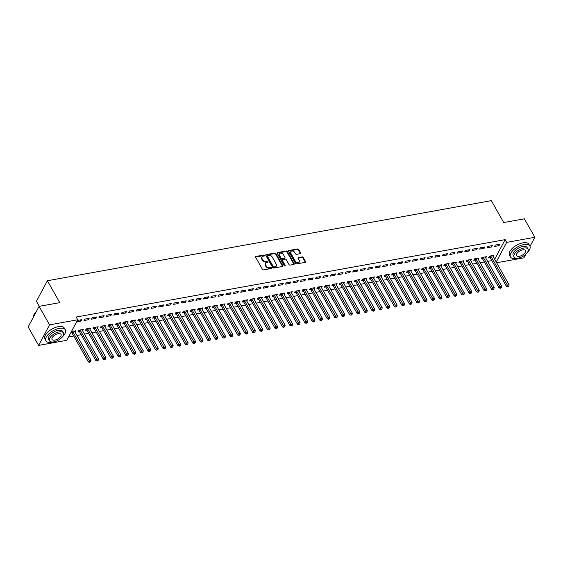 <?xml version="1.0" encoding="UTF-8"?>
<svg xmlns="http://www.w3.org/2000/svg" width="563" height="563" viewBox="0 0 563 563"><rect width="100%" height="100%" fill="white"/><g stroke="black" fill="none" stroke-linecap="round" stroke-linejoin="round"><path stroke-width="0.84" d="M264.526 255.419A0.612 0.436 28.1 0 0 263.751 255.046L255.961 256.446A0.873 0.619 28.1 0 0 255.609 257.256L262.449 269.346A0.873 0.619 28.1 0 0 263.561 269.888L271.352 268.481A0.612 0.436 28.1 0 0 270.817 267.538L269.811 267.721A2.801 1.985 28.1 0 1 266.25 265.996L265.68 264.99A2.801 1.985 28.1 0 1 265.553 263.245A2.801 1.985 28.1 0 1 266.806 262.414L267.812 262.231A0.612 0.436 28.1 0 0 267.284 261.295L266.278 261.471A2.801 1.985 28.1 0 1 262.717 259.747L262.147 258.741A2.801 1.985 28.1 0 1 262.02 257.002A2.801 1.985 28.1 0 1 263.273 256.165L264.279 255.982A0.612 0.436 28.1 0 0 264.526 255.419M264.237 255.996A0.612 0.436 28.1 0 0 263.456 255.602L255.665 257.002A0.873 0.619 28.1 0 0 255.532 257.045M271.31 268.488A0.612 0.436 28.1 0 0 270.522 268.094L269.515 268.277L269.811 267.721M267.777 262.238A0.612 0.436 28.1 0 0 266.989 261.844L265.982 262.027L266.278 261.471M300.304 253.667A0.873 0.619 28.1 0 0 300.656 252.864L298.735 249.472A0.873 0.619 28.1 0 0 297.623 248.93L288.974 250.493A0.873 0.619 28.1 0 0 288.622 251.295L295.462 263.393A0.873 0.619 28.1 0 0 296.581 263.927L305.223 262.365A0.873 0.619 28.1 0 0 305.575 261.563L303.26 257.467A0.873 0.619 28.1 0 0 302.148 256.925L298.446 257.594A0.873 0.619 28.1 0 0 298.094 258.396L299.242 260.43A2.343 1.661 28.1 0 1 299.347 261.886A2.343 1.661 28.1 0 1 297.412 262.569A2.343 1.661 28.1 0 1 295.322 261.141L290.818 253.174A2.343 1.661 28.1 0 1 290.712 251.724A2.343 1.661 28.1 0 1 292.647 251.042A2.343 1.661 28.1 0 1 294.738 252.47L295.491 253.793A0.873 0.619 28.1 0 0 296.602 254.335L300.304 253.667M494.673 259.297L505.152 239.634L76.16 317.039L77.708 319.777L66.751 340.326L38.608 345.401L49.558 324.851L77.708 319.777M505.152 239.634L506.7 242.371L534.85 237.29L530.022 246.355M38.608 345.401L28.15 326.927L39.107 306.378L59.784 302.641L47.398 280.74L491.323 200.646L503.716 222.547L524.392 218.817L534.85 237.29M39.107 306.378L49.558 324.851M275.947 253.582A0.873 0.619 28.1 0 0 274.835 253.047L266.186 254.603A0.873 0.619 28.1 0 0 265.835 255.412L272.675 267.502A0.873 0.619 28.1 0 0 273.787 268.044L282.436 266.482A0.873 0.619 28.1 0 0 282.788 265.68L275.947 253.582L275.652 254.138A0.873 0.619 28.1 0 0 274.54 253.603L265.891 255.159A0.873 0.619 28.1 0 0 265.75 255.201M277.58 252.548L286.229 250.985A0.873 0.619 28.1 0 1 287.341 251.527L294.182 263.618A0.873 0.619 28.1 0 1 293.83 264.427L290.128 265.096A0.873 0.619 28.1 0 1 289.016 264.554L286.243 259.649A0.873 0.619 28.1 0 0 285.131 259.107L282.675 259.55A0.873 0.619 28.1 0 0 282.323 260.359L285.209 265.462A0.612 0.436 28.1 0 1 284.181 265.645L277.228 253.35A0.873 0.619 28.1 0 1 277.58 252.548L277.285 253.104L285.934 251.541L286.229 250.985M47.398 280.74L36.44 301.289L39.297 306.342M491.59 246.974L492.329 245.588L487.854 246.397L487.115 247.783L491.59 246.974L490.95 245.834M485.714 258.002L486.411 256.693L481.928 257.502L481.189 258.889L482.4 258.67M476.657 249.669L477.396 248.283L472.92 249.092L472.181 250.479L476.657 249.669L476.016 248.529M470.781 260.697L471.477 259.388L467.001 260.197L466.255 261.584L467.466 261.366M461.73 252.365L462.469 250.978L457.986 251.781L457.247 253.174L461.73 252.365L461.083 251.225M455.847 263.393L456.544 262.084L452.068 262.893L451.329 264.279L452.532 264.061M446.797 255.06L447.536 253.667L443.053 254.476L442.314 255.862L446.797 255.06L446.149 253.92M440.913 266.088L441.617 264.779L437.134 265.588L436.395 266.975L437.606 266.756M431.863 257.748L432.602 256.362L428.126 257.171L427.38 258.558L431.863 257.748L431.216 256.615M425.98 268.783L426.684 267.474L422.201 268.277L421.462 269.67L422.672 269.452M416.93 260.444L417.669 259.057L413.193 259.867L412.454 261.253L416.93 260.444L416.289 259.311M411.053 271.479L411.75 270.163L407.267 270.972L406.528 272.365L407.739 272.147M401.996 263.139L402.742 261.753L398.259 262.562L397.52 263.948L401.996 263.139L401.356 261.999M396.12 274.167L396.816 272.858L392.341 273.667L391.595 275.054L392.805 274.835M387.07 265.835L387.808 264.448L383.326 265.257L382.587 266.644L387.07 265.835L386.422 264.694M381.186 276.862L381.883 275.553L377.407 276.363L376.668 277.749L377.872 277.531M372.136 268.53L372.875 267.144L368.399 267.946L367.653 269.339L372.136 268.53L371.489 267.39M366.253 279.558L366.956 278.249L362.473 279.058L361.735 280.444L362.945 280.226M357.202 271.225L357.941 269.832L353.465 270.641L352.727 272.035L357.202 271.225L356.562 270.085M351.326 282.253L352.023 280.944L347.54 281.753L346.801 283.14L348.011 282.922M342.269 273.914L343.008 272.527L338.532 273.337L337.793 274.723L342.269 273.914L341.628 272.781M336.392 284.948L337.089 283.639L332.613 284.442L331.867 285.835L333.078 285.617M327.342 276.609L328.081 275.223L323.598 276.032L322.859 277.418L327.342 276.609L326.695 275.476M321.459 287.644L322.156 286.328L317.68 287.137L316.941 288.53L318.144 288.312M312.409 279.304L313.148 277.918L308.665 278.727L307.926 280.114L312.409 279.304L311.761 278.164M306.525 290.332L307.229 289.023L302.746 289.832L302.007 291.219L303.218 291.001M297.475 282L298.214 280.613L293.738 281.423L292.992 282.809L297.475 282L296.828 280.86M291.592 293.027L292.296 291.718L287.813 292.528L287.074 293.914L288.284 293.696M282.542 284.695L283.28 283.309L278.805 284.111L278.066 285.504L282.542 284.695L281.901 283.555M276.665 295.723L277.362 294.414L272.879 295.223L272.14 296.61L273.351 296.391M267.608 287.39L268.354 285.997L263.871 286.806L263.132 288.2L267.608 287.39L266.968 286.25M261.732 298.418L262.428 297.109L257.953 297.918L257.207 299.305L258.417 299.087M252.681 290.079L253.42 288.692L248.937 289.502L248.199 290.888L252.681 290.079L252.034 288.946M246.798 301.114L247.495 299.805L243.019 300.607L242.28 302L243.483 301.782M237.748 292.774L238.487 291.388L234.011 292.197L233.265 293.583L237.748 292.774L237.1 291.641M231.865 303.809L232.568 302.493L228.085 303.302L227.346 304.696L228.557 304.477M222.814 295.469L223.553 294.083L219.077 294.892L218.338 296.279L222.814 295.469L222.174 294.329M216.938 306.497L217.635 305.188L213.152 305.998L212.413 307.384L213.623 307.166M207.881 298.165L208.62 296.778L204.144 297.588L203.405 298.974L207.881 298.165L207.24 297.025M202.004 309.193L202.701 307.884L198.225 308.693L197.479 310.079L198.69 309.861M192.954 300.86L193.693 299.474L189.21 300.276L188.471 301.669L192.954 300.86L192.307 299.72M187.071 311.888L187.768 310.579L183.292 311.388L182.553 312.775L183.756 312.556M178.021 303.556L178.76 302.162L174.277 302.971L173.538 304.365L178.021 303.556L177.373 302.415M172.137 314.583L172.841 313.274L168.358 314.084L167.619 315.47L168.83 315.252M163.087 306.244L163.826 304.857L159.35 305.667L158.604 307.053L163.087 306.244L162.44 305.111M157.204 317.279L157.907 315.97L153.425 316.772L152.686 318.165L153.896 317.947M148.153 308.939L148.892 307.553L144.417 308.362L143.678 309.749L148.153 308.939L147.513 307.806M142.277 319.974L142.974 318.658L138.491 319.467L137.752 320.861L138.962 320.643M133.22 311.635L133.966 310.248L129.483 311.058L128.744 312.444L133.22 311.635L132.579 310.494M127.344 322.662L128.04 321.353L123.564 322.163L122.818 323.549L124.029 323.331M118.293 314.33L119.032 312.944L114.549 313.753L113.81 315.139L118.293 314.33L117.646 313.19M112.41 325.358L113.107 324.049L108.631 324.858L107.892 326.244L109.095 326.026M103.36 317.025L104.099 315.639L99.623 316.441L98.877 317.835L103.36 317.025L102.712 315.885M97.476 328.053L98.18 326.744L93.697 327.553L92.958 328.94L94.169 328.722M88.426 319.721L89.165 318.327L84.689 319.137L83.95 320.53L88.426 319.721L87.786 318.581M82.55 330.748L83.247 329.439L78.764 330.249L78.025 331.635L79.235 331.417M68.531 336.984L73.732 336.048M76.983 335.464L81.199 334.704M84.45 334.112L88.665 333.352M91.917 332.768L96.132 332.008M99.384 331.417L103.599 330.657M106.85 330.073L111.066 329.313M114.317 328.729L118.533 327.969M121.784 327.377L125.999 326.617M129.251 326.033L133.459 325.273M136.71 324.682L140.926 323.922M144.177 323.338L148.393 322.578M151.644 321.994L155.86 321.227M159.111 320.643L163.326 319.883M166.578 319.298L170.793 318.538M174.044 317.947L178.26 317.187M181.511 316.603L185.727 315.843M188.978 315.252L193.193 314.492M196.445 313.908L200.653 313.148M203.905 312.564L208.12 311.803M211.371 311.212L215.587 310.452M218.838 309.868L223.054 309.108M226.305 308.517L230.52 307.757M233.772 307.173L237.987 306.413M241.238 305.829L245.454 305.062M248.705 304.477L252.921 303.717M256.172 303.133L260.387 302.373M263.639 301.782L267.847 301.022M271.099 300.438L275.314 299.678M278.565 299.087L282.781 298.327M286.032 297.743L290.248 296.983M293.499 296.398L297.714 295.638M300.966 295.047L305.181 294.287M308.433 293.703L312.648 292.943M315.899 292.352L320.115 291.592M323.366 291.008L327.582 290.248M330.833 289.663L335.041 288.896M338.293 288.312L342.508 287.552M345.759 286.968L349.975 286.208M353.226 285.617L357.442 284.857M360.693 284.273L364.908 283.513M368.16 282.922L372.375 282.162M375.627 281.577L379.842 280.817M383.093 280.233L387.309 279.473M390.56 278.882L394.776 278.122M398.027 277.538L402.235 276.778M405.487 276.187L409.702 275.427M412.953 274.843L417.169 274.082M420.42 273.491L424.636 272.731M427.887 272.147L432.102 271.387M435.354 270.803L439.569 270.043M442.821 269.452L447.036 268.692M450.287 268.108L454.503 267.348M457.754 266.756L461.97 265.996M465.221 265.412L469.436 264.652M472.681 264.068L476.896 263.308M480.148 262.717L484.363 261.957M487.614 261.373L491.83 260.613M70.678 332.958L71.768 332.761M71.417 331.572L75.78 330.784L75.083 332.093M77.342 320.467L81.698 319.678L80.959 321.065L80.319 319.925M76.596 321.853L80.959 321.065M90.01 329.404L90.713 328.088L86.23 328.898L85.492 330.284L86.702 330.066M95.893 318.369L96.632 316.983L92.156 317.792L91.41 319.179L95.893 318.369L95.246 317.229M104.943 326.709L105.647 325.393L101.164 326.202L100.425 327.596L101.636 327.377M110.827 315.674L111.565 314.288L107.083 315.097L106.344 316.483L110.827 315.674L110.179 314.541M119.877 324.014L120.573 322.705L116.098 323.514L115.359 324.9L116.562 324.682M125.76 312.986L126.499 311.592L122.016 312.402L121.277 313.788L125.76 312.986L125.113 311.846M134.81 321.318L135.507 320.009L131.031 320.819L130.285 322.205L131.496 321.987M140.687 310.29L141.426 308.897L136.95 309.706L136.211 311.1L140.687 310.29L140.046 309.15M149.744 318.623L150.441 317.314L145.958 318.123L145.219 319.51L146.429 319.291M155.62 307.595L156.359 306.209L151.883 307.011L151.144 308.404L155.62 307.595L154.98 306.455M164.67 315.927L165.374 314.618L160.891 315.428L160.152 316.814L161.363 316.596M170.554 304.9L171.293 303.513L166.817 304.323L166.071 305.709L170.554 304.9L169.906 303.76M179.604 313.239L180.301 311.923L175.825 312.732L175.086 314.119L176.289 313.901M185.487 302.204L186.226 300.818L181.743 301.627L181.004 303.014L185.487 302.204L184.84 301.064M194.538 310.544L195.234 309.228L190.758 310.037L190.012 311.43L191.223 311.212M200.414 299.509L201.16 298.123L196.677 298.932L195.938 300.318L200.414 299.509L199.774 298.376M209.471 307.848L210.168 306.539L205.685 307.349L204.946 308.735L206.157 308.517M215.347 296.821L216.086 295.427L211.611 296.237L210.872 297.623L215.347 296.821L214.707 295.681M224.398 305.153L225.101 303.844L220.619 304.653L219.88 306.04L221.09 305.822M230.281 294.125L231.02 292.732L226.544 293.541L225.798 294.935L230.281 294.125L229.634 292.985M239.331 302.458L240.035 301.149L235.552 301.958L234.813 303.344L236.024 303.126M245.215 291.43L245.954 290.044L241.471 290.846L240.732 292.239L245.215 291.43L244.567 290.29M254.265 299.762L254.962 298.453L250.486 299.263L249.747 300.649L250.95 300.431M260.148 288.735L260.887 287.348L256.404 288.157L255.665 289.544L260.148 288.735L259.501 287.594M269.198 297.074L269.895 295.758L265.419 296.567L264.673 297.954L265.884 297.736M275.075 286.039L275.814 284.653L271.338 285.462L270.599 286.849L275.075 286.039L274.434 284.899M284.132 294.379L284.829 293.063L280.346 293.872L279.607 295.265L280.817 295.047M290.008 283.344L290.747 281.957L286.271 282.767L285.532 284.153L290.008 283.344L289.368 282.211M299.059 291.683L299.762 290.374L295.279 291.177L294.54 292.57L295.751 292.352M304.942 280.656L305.681 279.262L301.205 280.071L300.459 281.458L304.942 280.656L304.294 279.515M313.992 288.988L314.689 287.679L310.213 288.488L309.474 289.875L310.677 289.656M319.875 277.96L320.614 276.567L316.132 277.376L315.393 278.769L319.875 277.96L319.228 276.82M328.926 286.293L329.622 284.984L325.147 285.793L324.401 287.179L325.611 286.961M334.802 275.265L335.548 273.878L331.065 274.681L330.326 276.074L334.802 275.265L334.162 274.125M343.859 283.597L344.556 282.288L340.073 283.098L339.334 284.484L340.545 284.266M349.736 272.569L350.475 271.183L345.999 271.992L345.26 273.379L349.736 272.569L349.095 271.429M358.786 280.909L359.49 279.593L355.007 280.402L354.268 281.789L355.478 281.57M364.669 269.874L365.408 268.488L360.932 269.297L360.186 270.683L364.669 269.874L364.022 268.734M373.719 278.213L374.423 276.897L369.94 277.707L369.201 279.1L370.412 278.882M379.603 267.179L380.342 265.792L375.859 266.602L375.12 267.988L379.603 267.179L378.955 266.046M388.653 275.518L389.35 274.209L384.874 275.011L384.135 276.405L385.338 276.187M394.536 264.49L395.275 263.097L390.792 263.906L390.053 265.293L394.536 264.49L393.889 263.35M403.587 272.823L404.283 271.514L399.807 272.323L399.061 273.709L400.272 273.491M409.463 261.795L410.202 260.402L405.726 261.211L404.987 262.604L409.463 261.795L408.822 260.655M418.52 270.127L419.217 268.818L414.734 269.628L413.995 271.014L415.205 270.796M424.396 259.1L425.135 257.713L420.66 258.516L419.921 259.909L424.396 259.1L423.756 257.96M433.447 267.432L434.15 266.123L429.668 266.932L428.929 268.319L430.139 268.101M439.33 256.404L440.069 255.018L435.593 255.827L434.847 257.214L439.33 256.404L438.683 255.264M448.38 264.744L449.077 263.428L444.601 264.237L443.862 265.623L445.066 265.405M454.264 253.709L455.003 252.323L450.52 253.132L449.781 254.518L454.264 253.709L453.616 252.569M463.314 262.048L464.011 260.732L459.535 261.542L458.789 262.935L459.999 262.717M469.19 251.014L469.936 249.627L465.453 250.436L464.714 251.823L469.19 251.014L468.55 249.881M478.247 259.353L478.944 258.044L474.461 258.846L473.722 260.24L474.933 260.022M484.124 248.325L484.863 246.932L480.387 247.741L479.648 249.127L484.124 248.325L483.483 247.185M493.174 256.658L493.878 255.349L489.395 256.158L488.656 257.544L489.866 257.326M499.057 245.63L499.796 244.236L495.32 245.046L494.574 246.439L499.057 245.63L498.41 244.49M496.221 262.034L506.7 242.371M525.793 254.286L523.893 257.84L496.629 262.759M262.02 257.002L261.725 257.551A2.801 1.985 28.1 0 0 261.851 259.297L262.147 258.741M265.982 262.027A2.801 1.985 28.1 0 1 262.421 260.303L261.851 259.297M265.553 263.245L265.257 263.801A2.801 1.985 28.1 0 0 265.384 265.546L265.68 264.99M269.515 268.277A2.801 1.985 28.1 0 1 265.954 266.552L265.384 265.546M282.57 266.44A0.873 0.619 28.1 0 0 282.492 266.229L275.652 254.138M267.524 255.398A0.612 0.436 28.1 0 0 267.277 255.961L273.28 266.581A0.612 0.436 28.1 0 0 274.061 266.953L275.124 266.763A2.801 1.985 28.1 0 0 276.377 265.933A2.801 1.985 28.1 0 0 276.25 264.188L272.147 256.932A2.801 1.985 28.1 0 0 268.586 255.208L267.524 255.398M267.228 255.954A0.612 0.436 28.1 0 0 266.982 256.517L267.277 255.961M276.377 265.933L276.081 266.489A2.801 1.985 28.1 0 1 274.828 267.319L273.766 267.509A0.612 0.436 28.1 0 1 272.985 267.129L266.982 256.517M293.97 264.385A0.873 0.619 28.1 0 0 293.886 264.174L287.046 252.083A0.873 0.619 28.1 0 0 285.934 251.541M282.281 259.81L281.986 260.366A0.873 0.619 28.1 0 0 282.028 260.908L284.913 266.017A0.612 0.436 28.1 0 0 284.913 266.017L285.209 265.462M283.365 254.56A2.343 1.661 28.1 0 0 281.275 253.132A2.343 1.661 28.1 0 0 279.339 253.814A2.343 1.661 28.1 0 0 279.445 255.264L281.028 258.072A0.873 0.619 28.1 0 0 282.14 258.614L284.596 258.171A0.873 0.619 28.1 0 0 284.948 257.361L283.365 254.56M279.339 253.814L279.037 254.37A2.343 1.661 28.1 0 0 279.142 255.82L279.445 255.264M284.991 257.91L284.695 258.466A0.873 0.619 28.1 0 1 284.301 258.727L281.845 259.17A0.873 0.619 28.1 0 1 280.733 258.628L279.142 255.82M290.712 251.724L290.417 252.28A2.343 1.661 28.1 0 0 290.522 253.73L290.818 253.174M299.347 261.886L299.052 262.442A2.343 1.661 28.1 0 1 297.116 263.125A2.343 1.661 28.1 0 1 295.026 261.696L290.522 253.73M305.364 262.33A0.873 0.619 28.1 0 0 305.28 262.119L302.964 258.023A0.873 0.619 28.1 0 0 301.852 257.481L298.151 258.15A0.873 0.619 28.1 0 0 298.01 258.192M300.438 253.631A0.873 0.619 28.1 0 0 300.361 253.42L298.439 250.028A0.873 0.619 28.1 0 0 297.327 249.486L288.678 251.049A0.873 0.619 28.1 0 0 288.545 251.091M71.107 332.156L71.867 332.853A0.894 0.633 -151.9 0 1 72.071 333.099L88.405 361.981L89.151 360.594L91.016 360.257L74.675 331.375A0.894 0.633 -151.9 0 1 74.583 331.114L74.569 331.002M72.507 331.375L72.606 331.466A0.894 0.633 -151.9 0 1 72.81 331.713L89.989 361.798L89.693 362.354L90.734 361.664L89.989 361.798M91.016 360.257L90.734 361.664M89.693 362.354L88.405 361.981M78.503 330.741L79.334 331.508A0.894 0.633 -151.9 0 1 79.531 331.755L95.872 360.637L96.611 359.25L98.483 358.912L82.142 330.031A0.894 0.633 -151.9 0 1 82.05 329.763L82.036 329.658M79.974 330.031L80.073 330.122A0.894 0.633 -151.9 0 1 80.277 330.368L97.455 360.454L97.16 361.01L98.201 360.32L97.455 360.454M98.483 358.912L98.201 360.32M97.16 361.01L95.872 360.637M85.963 329.397L86.801 330.164A0.894 0.633 -151.9 0 1 86.998 330.411L103.339 359.293L104.078 357.899L105.95 357.561L89.608 328.679A0.894 0.633 -151.9 0 1 89.517 328.419L89.503 328.306M87.441 328.679L87.539 328.771A0.894 0.633 -151.9 0 1 87.737 329.017L104.922 359.103L104.627 359.658L105.668 358.969L104.922 359.103M105.95 357.561L105.668 358.969M104.627 359.658L103.339 359.293M62.634 336.604A11.147 5.257 150.5 0 0 65.322 329.819A11.147 5.257 150.5 0 0 59.319 328.37A11.147 5.257 150.5 0 0 48.953 333.69A11.147 5.257 150.5 0 0 45.92 340.798A11.147 5.257 150.5 0 0 51.923 342.255A11.147 5.257 150.5 0 0 53.119 341.987M65.322 329.819L64.351 328.109A11.147 5.257 150.5 0 0 58.355 326.66A11.147 5.257 150.5 0 0 47.982 331.98A11.147 5.257 150.5 0 0 44.956 339.088L45.92 340.798M49.53 340.833L48.636 339.264A8.023 3.786 -29.5 0 1 50.818 334.148A8.023 3.786 -29.5 0 1 58.285 330.312A8.023 3.786 -29.5 0 1 62.606 331.361L63.499 332.93A8.023 3.786 150.5 0 0 59.178 331.889A8.023 3.786 150.5 0 0 51.712 335.717A8.023 3.786 150.5 0 0 49.53 340.833A8.023 3.786 150.5 0 0 53.851 341.882A8.023 3.786 150.5 0 0 61.318 338.046A8.023 3.786 150.5 0 0 63.499 332.93M58.228 333.662A5.173 2.435 150.5 0 0 53.415 336.132A5.173 2.435 150.5 0 0 52.014 339.433A5.173 2.435 150.5 0 0 54.794 340.108A5.173 2.435 150.5 0 0 59.608 337.631A5.173 2.435 150.5 0 0 61.015 334.338A5.173 2.435 150.5 0 0 58.228 333.662M36.095 312.029A11.147 5.257 150.5 0 0 33.569 315.463A11.147 5.257 150.5 0 0 33.118 317.602M33.632 315.336A10.88 5.13 -29.5 0 1 33.689 315.21A10.88 5.13 -29.5 0 1 36.229 311.768M527.165 252.787A11.147 5.257 150.5 0 0 529.86 246.003A11.147 5.257 150.5 0 0 523.857 244.553A11.147 5.257 150.5 0 0 513.484 249.873A11.147 5.257 150.5 0 0 510.458 256.981A11.147 5.257 150.5 0 0 516.454 258.438A11.147 5.257 150.5 0 0 517.657 258.171M529.86 246.003L528.889 244.293A11.147 5.257 150.5 0 0 522.886 242.843A11.147 5.257 150.5 0 0 512.513 248.163A11.147 5.257 150.5 0 0 509.487 255.271L510.458 256.981M514.061 257.017L513.174 255.447A8.023 3.786 -29.5 0 1 515.349 250.331A8.023 3.786 -29.5 0 1 522.823 246.495A8.023 3.786 -29.5 0 1 527.144 247.544L528.031 249.113A8.023 3.786 150.5 0 0 523.71 248.072A8.023 3.786 150.5 0 0 516.243 251.9A8.023 3.786 150.5 0 0 514.061 257.017A8.023 3.786 150.5 0 0 518.382 258.065A8.023 3.786 150.5 0 0 525.849 254.23A8.023 3.786 150.5 0 0 528.031 249.113M522.767 249.845A5.173 2.435 150.5 0 0 517.953 252.315A5.173 2.435 150.5 0 0 516.545 255.616A5.173 2.435 150.5 0 0 519.332 256.292A5.173 2.435 150.5 0 0 524.146 253.814A5.173 2.435 150.5 0 0 525.546 250.521A5.173 2.435 150.5 0 0 522.767 249.845M93.43 328.053L94.267 328.813A0.894 0.633 -151.9 0 1 94.464 329.059L110.805 357.941L111.544 356.555L113.409 356.217L97.075 327.335A0.894 0.633 -151.9 0 1 96.984 327.068L96.97 326.962M94.908 327.335L95.006 327.427A0.894 0.633 -151.9 0 1 95.203 327.673L112.389 357.758L112.093 358.314L113.135 357.625L112.389 357.758M113.409 356.217L113.135 357.625M112.093 358.314L110.805 357.941M100.897 326.702L101.734 327.469A0.894 0.633 -151.9 0 1 101.931 327.715L118.272 356.597L119.011 355.204L120.876 354.873L104.535 325.991A0.894 0.633 -151.9 0 1 104.451 325.724L104.436 325.611M102.375 325.984L102.473 326.076A0.894 0.633 -151.9 0 1 102.67 326.322L119.856 356.414L119.56 356.97L120.602 356.28L119.856 356.414M120.876 354.873L120.602 356.28M119.56 356.97L118.272 356.597M108.363 325.358L109.201 326.118A0.894 0.633 -151.9 0 1 109.398 326.364L125.739 355.246L126.478 353.86L128.343 353.522L112.002 324.64A0.894 0.633 -151.9 0 1 111.91 324.372L111.903 324.267M109.841 324.64L109.94 324.731A0.894 0.633 -151.9 0 1 110.137 324.978L127.322 355.063L127.027 355.619L128.068 354.929L127.322 355.063M128.343 353.522L128.068 354.929M127.027 355.619L125.739 355.246M115.83 324.006L116.668 324.774A0.894 0.633 -151.9 0 1 116.865 325.02L133.206 353.902L133.945 352.515L135.81 352.178L119.469 323.296A0.894 0.633 -151.9 0 1 119.377 323.028L119.37 322.923M117.301 323.296L117.407 323.387A0.894 0.633 -151.9 0 1 117.604 323.634L134.782 353.719L134.487 354.275L135.535 353.585L134.782 353.719M135.81 352.178L135.535 353.585M134.487 354.275L133.206 353.902M123.297 322.662L124.134 323.429A0.894 0.633 -151.9 0 1 124.332 323.669L140.673 352.551L141.412 351.164L143.276 350.826L126.935 321.945A0.894 0.633 -151.9 0 1 126.844 321.684L126.83 321.572M124.768 321.945L124.873 322.036A0.894 0.633 -151.9 0 1 125.07 322.282L142.249 352.368L141.953 352.924L142.995 352.234L142.249 352.368M143.276 350.826L142.995 352.234M141.953 352.924L140.673 352.551M130.764 321.311L131.594 322.078A0.894 0.633 -151.9 0 1 131.798 322.325L148.139 351.206L148.878 349.82L150.743 349.482L134.402 320.6A0.894 0.633 -151.9 0 1 134.311 320.333L134.297 320.227M132.235 320.6L132.34 320.692A0.894 0.633 -151.9 0 1 132.537 320.938L149.716 351.023L149.42 351.579L150.462 350.89L149.716 351.023M150.743 349.482L150.462 350.89M149.42 351.579L148.139 351.206M138.231 319.967L139.061 320.734A0.894 0.633 -151.9 0 1 139.265 320.98L155.599 349.862L156.345 348.469L158.21 348.131L141.869 319.249A0.894 0.633 -151.9 0 1 141.777 318.989L141.763 318.876M139.701 319.249L139.8 319.341A0.894 0.633 -151.9 0 1 140.004 319.587L157.183 349.679L156.887 350.228L157.929 349.539L157.183 349.679M158.21 348.131L157.929 349.539M156.887 350.228L155.599 349.862M145.697 318.623L146.528 319.383A0.894 0.633 -151.9 0 1 146.725 319.629L163.066 348.511L163.805 347.125L165.677 346.787L149.336 317.905A0.894 0.633 -151.9 0 1 149.244 317.638L149.23 317.532M147.168 317.905L147.267 317.996A0.894 0.633 -151.9 0 1 147.471 318.243L164.649 348.328L164.354 348.884L165.395 348.194L164.649 348.328M165.677 346.787L165.395 348.194M164.354 348.884L163.066 348.511M153.157 317.272L153.995 318.039A0.894 0.633 -151.9 0 1 154.192 318.285L170.533 347.167L171.272 345.773L173.144 345.443L156.803 316.561A0.894 0.633 -151.9 0 1 156.711 316.293L156.697 316.188M154.635 316.554L154.734 316.652A0.894 0.633 -151.9 0 1 154.931 316.892L172.116 346.984L171.821 347.54L172.862 346.85L172.116 346.984M173.144 345.443L172.862 346.85M171.821 347.54L170.533 347.167M160.624 315.927L161.461 316.688A0.894 0.633 -151.9 0 1 161.658 316.934L177.999 345.816L178.738 344.429L180.603 344.092L164.269 315.21A0.894 0.633 -151.9 0 1 164.178 314.949L164.164 314.837M162.102 315.21L162.2 315.301A0.894 0.633 -151.9 0 1 162.397 315.547L179.583 345.633L179.287 346.189L180.329 345.499L179.583 345.633M180.603 344.092L180.329 345.499M179.287 346.189L177.999 345.816M168.091 314.576L168.928 315.343A0.894 0.633 -151.9 0 1 169.125 315.59L185.466 344.472L186.205 343.085L188.07 342.747L171.729 313.865A0.894 0.633 -151.9 0 1 171.645 313.598L171.631 313.492M169.569 313.865L169.667 313.957A0.894 0.633 -151.9 0 1 169.864 314.203L187.05 344.289L186.754 344.845L187.796 344.155L187.05 344.289M188.07 342.747L187.796 344.155M186.754 344.845L185.466 344.472M175.557 313.232L176.395 313.999A0.894 0.633 -151.9 0 1 176.592 314.245L192.933 343.127L193.672 341.734L195.537 341.396L179.196 312.514A0.894 0.633 -151.9 0 1 179.104 312.254L179.097 312.141M177.035 312.514L177.134 312.606A0.894 0.633 -151.9 0 1 177.331 312.852L194.516 342.937L194.221 343.493L195.262 342.804L194.516 342.937M195.537 341.396L195.262 342.804M194.221 343.493L192.933 343.127M183.024 311.888L183.862 312.648A0.894 0.633 -151.9 0 1 184.059 312.894L200.4 341.776L201.139 340.39L203.004 340.052L186.663 311.17A0.894 0.633 -151.9 0 1 186.571 310.903L186.564 310.797M184.495 311.17L184.601 311.262A0.894 0.633 -151.9 0 1 184.798 311.508L201.976 341.593L201.681 342.149L202.729 341.459L201.976 341.593M203.004 340.052L202.729 341.459M201.681 342.149L200.4 341.776M190.491 310.537L191.329 311.304A0.894 0.633 -151.9 0 1 191.526 311.55L207.867 340.432L208.606 339.039L210.471 338.708L194.129 309.826A0.894 0.633 -151.9 0 1 194.038 309.559L194.024 309.446M191.962 309.819L192.067 309.91A0.894 0.633 -151.9 0 1 192.264 310.157L209.443 340.249L209.147 340.805L210.189 340.108L209.443 340.249M210.471 338.708L210.189 340.108M209.147 340.805L207.867 340.432M197.958 309.193L198.788 309.953A0.894 0.633 -151.9 0 1 198.992 310.199L215.333 339.081L216.072 337.694L217.937 337.357L201.596 308.475A0.894 0.633 -151.9 0 1 201.505 308.207L201.491 308.102M199.429 308.475L199.534 308.566A0.894 0.633 -151.9 0 1 199.731 308.813L216.91 338.898L216.614 339.454L217.656 338.764L216.91 338.898M217.937 337.357L217.656 338.764M216.614 339.454L215.333 339.081M205.425 307.841L206.255 308.608A0.894 0.633 -151.9 0 1 206.459 308.855L222.793 337.737L223.539 336.35L225.404 336.012L209.063 307.131A0.894 0.633 -151.9 0 1 208.972 306.863L208.957 306.758M206.895 307.131L206.994 307.222A0.894 0.633 -151.9 0 1 207.198 307.468L224.377 337.554L224.081 338.11L225.123 337.42L224.377 337.554M225.404 336.012L225.123 337.42M224.081 338.11L222.793 337.737M212.891 306.497L213.722 307.264A0.894 0.633 -151.9 0 1 213.919 307.504L230.26 336.385L230.999 334.999L232.871 334.661L216.53 305.779A0.894 0.633 -151.9 0 1 216.438 305.519L216.424 305.406M214.362 305.779L214.461 305.871A0.894 0.633 -151.9 0 1 214.665 306.117L231.843 336.202L231.548 336.758L232.589 336.069L231.843 336.202M232.871 334.661L232.589 336.069M231.548 336.758L230.26 336.385M220.351 305.146L221.189 305.913A0.894 0.633 -151.9 0 1 221.386 306.159L237.727 335.041L238.466 333.655L240.338 333.317L223.997 304.435A0.894 0.633 -151.9 0 1 223.905 304.168L223.891 304.062M221.829 304.435L221.928 304.527A0.894 0.633 -151.9 0 1 222.125 304.773L239.31 334.858L239.015 335.414L240.056 334.725L239.31 334.858M240.338 333.317L240.056 334.725M239.015 335.414L237.727 335.041M227.818 303.802L228.655 304.569A0.894 0.633 -151.9 0 1 228.852 304.815L245.194 333.697L245.932 332.304L247.804 331.966L231.463 303.084A0.894 0.633 -151.9 0 1 231.372 302.824L231.358 302.711M229.296 303.084L229.394 303.175A0.894 0.633 -151.9 0 1 229.591 303.422L246.777 333.514L246.481 334.063L247.523 333.373L246.777 333.514M247.804 331.966L247.523 333.373M246.481 334.063L245.194 333.697M235.285 302.458L236.122 303.218A0.894 0.633 -151.9 0 1 236.319 303.464L252.66 332.346L253.399 330.96L255.264 330.622L238.923 301.74A0.894 0.633 -151.9 0 1 238.839 301.472L238.825 301.367M236.763 301.74L236.861 301.831A0.894 0.633 -151.9 0 1 237.058 302.078L254.244 332.163L253.948 332.719L254.99 332.029L254.244 332.163M255.264 330.622L254.99 332.029M253.948 332.719L252.66 332.346M242.752 301.106L243.589 301.874A0.894 0.633 -151.9 0 1 243.786 302.12L260.127 331.002L260.866 329.608L262.731 329.278L246.39 300.396A0.894 0.633 -151.9 0 1 246.298 300.128L246.291 300.023M244.229 300.389L244.328 300.487A0.894 0.633 -151.9 0 1 244.525 300.726L261.711 330.819L261.415 331.375L262.457 330.685L261.711 330.819M262.731 329.278L262.457 330.685M261.415 331.375L260.127 331.002M250.218 299.762L251.056 300.522A0.894 0.633 -151.9 0 1 251.253 300.769L267.594 329.651L268.333 328.264L270.198 327.926L253.857 299.044A0.894 0.633 -151.9 0 1 253.765 298.784L253.758 298.671M251.689 299.044L251.795 299.136A0.894 0.633 -151.9 0 1 251.992 299.382L269.17 329.468L268.875 330.024L269.923 329.334L269.17 329.468M270.198 327.926L269.923 329.334M268.875 330.024L267.594 329.651M257.685 298.411L258.523 299.178A0.894 0.633 -151.9 0 1 258.72 299.425L275.061 328.306L275.8 326.92L277.665 326.582L261.323 297.7A0.894 0.633 -151.9 0 1 261.232 297.433L261.218 297.327M259.156 297.7L259.261 297.792A0.894 0.633 -151.9 0 1 259.459 298.038L276.637 328.123L276.342 328.679L277.383 327.99L276.637 328.123M277.665 326.582L277.383 327.99M276.342 328.679L275.061 328.306M265.152 297.067L265.982 297.834A0.894 0.633 -151.9 0 1 266.186 298.08L282.527 326.962L283.266 325.569L285.131 325.231L268.79 296.349A0.894 0.633 -151.9 0 1 268.699 296.089L268.685 295.976M266.623 296.349L266.728 296.441A0.894 0.633 -151.9 0 1 266.925 296.687L284.104 326.772L283.808 327.328L284.85 326.639L284.104 326.772M285.131 325.231L284.85 326.639M283.808 327.328L282.527 326.962M272.619 295.723L273.449 296.483A0.894 0.633 -151.9 0 1 273.653 296.729L289.987 325.611L290.733 324.225L292.598 323.887L276.257 295.005A0.894 0.633 -151.9 0 1 276.166 294.738L276.151 294.632M274.09 295.005L274.188 295.096A0.894 0.633 -151.9 0 1 274.392 295.343L291.571 325.428L291.275 325.984L292.317 325.294L291.571 325.428M292.598 323.887L292.317 325.294M291.275 325.984L289.987 325.611M280.085 294.372L280.916 295.139A0.894 0.633 -151.9 0 1 281.113 295.385L297.454 324.267L298.2 322.873L300.065 322.543L283.724 293.661A0.894 0.633 -151.9 0 1 283.632 293.393L283.618 293.281M281.556 293.654L281.655 293.745A0.894 0.633 -151.9 0 1 281.859 293.992L299.037 324.084L298.742 324.64L299.783 323.943L299.037 324.084M300.065 322.543L299.783 323.943M298.742 324.64L297.454 324.267M287.545 293.027L288.383 293.787A0.894 0.633 -151.9 0 1 288.58 294.034L304.921 322.916L305.66 321.529L307.532 321.191L291.191 292.31A0.894 0.633 -151.9 0 1 291.099 292.042L291.085 291.937M289.023 292.31L289.122 292.401A0.894 0.633 -151.9 0 1 289.319 292.647L306.504 322.733L306.209 323.289L307.25 322.599L306.504 322.733M307.532 321.191L307.25 322.599M306.209 323.289L304.921 322.916M295.012 291.676L295.849 292.443A0.894 0.633 -151.9 0 1 296.047 292.69L312.388 321.572L313.127 320.185L314.999 319.847L298.657 290.965A0.894 0.633 -151.9 0 1 298.566 290.698L298.552 290.592M296.49 290.965L296.588 291.057A0.894 0.633 -151.9 0 1 296.785 291.303L313.971 321.389L313.675 321.945L314.717 321.255L313.971 321.389M314.999 319.847L314.717 321.255M313.675 321.945L312.388 321.572M302.479 290.332L303.316 291.099A0.894 0.633 -151.9 0 1 303.513 291.338L319.854 320.22L320.593 318.834L322.458 318.496L306.117 289.614A0.894 0.633 -151.9 0 1 306.033 289.354L306.019 289.241M303.957 289.614L304.055 289.706A0.894 0.633 -151.9 0 1 304.252 289.952L321.438 320.037L321.142 320.593L322.184 319.904L321.438 320.037M322.458 318.496L322.184 319.904M321.142 320.593L319.854 320.22M309.946 288.981L310.783 289.748A0.894 0.633 -151.9 0 1 310.98 289.994L327.321 318.876L328.06 317.49L329.925 317.152L313.584 288.27A0.894 0.633 -151.9 0 1 313.492 288.003L313.485 287.897M311.423 288.27L311.522 288.362A0.894 0.633 -151.9 0 1 311.719 288.608L328.905 318.693L328.609 319.249L329.651 318.559L328.905 318.693M329.925 317.152L329.651 318.559M328.609 319.249L327.321 318.876M317.412 287.637L318.25 288.404A0.894 0.633 -151.9 0 1 318.447 288.65L334.788 317.532L335.527 316.139L337.392 315.801L321.051 286.919A0.894 0.633 -151.9 0 1 320.959 286.658L320.952 286.546M318.883 286.919L318.989 287.01A0.894 0.633 -151.9 0 1 319.186 287.257L336.364 317.349L336.069 317.898L337.117 317.208L336.364 317.349M337.392 315.801L337.117 317.208M336.069 317.898L334.788 317.532M324.879 286.293L325.717 287.053A0.894 0.633 -151.9 0 1 325.914 287.299L342.255 316.181L342.994 314.794L344.859 314.457L328.518 285.575A0.894 0.633 -151.9 0 1 328.426 285.307L328.412 285.202M326.35 285.575L326.456 285.666A0.894 0.633 -151.9 0 1 326.653 285.913L343.831 315.998L343.536 316.554L344.577 315.864L343.831 315.998M344.859 314.457L344.577 315.864M343.536 316.554L342.255 316.181M332.346 284.941L333.176 285.708A0.894 0.633 -151.9 0 1 333.38 285.955L349.722 314.837L350.46 313.443L352.325 313.112L335.984 284.231A0.894 0.633 -151.9 0 1 335.893 283.963L335.879 283.858M333.817 284.224L333.922 284.322A0.894 0.633 -151.9 0 1 334.119 284.561L351.298 314.654L351.002 315.21L352.044 314.52L351.298 314.654M352.325 313.112L352.044 314.52M351.002 315.21L349.722 314.837M339.813 283.597L340.643 284.357A0.894 0.633 -151.9 0 1 340.847 284.604L357.181 313.485L357.927 312.099L359.792 311.761L343.451 282.879A0.894 0.633 -151.9 0 1 343.36 282.619L343.346 282.506M341.284 282.879L341.382 282.971A0.894 0.633 -151.9 0 1 341.586 283.217L358.765 313.302L358.469 313.858L359.511 313.169L358.765 313.302M359.792 311.761L359.511 313.169M358.469 313.858L357.181 313.485M347.28 282.246L348.11 283.013A0.894 0.633 -151.9 0 1 348.307 283.259L364.648 312.141L365.394 310.755L367.259 310.417L350.918 281.535A0.894 0.633 -151.9 0 1 350.826 281.268L350.812 281.162M348.75 281.535L348.849 281.627A0.894 0.633 -151.9 0 1 349.053 281.873L366.231 311.958L365.936 312.514L366.977 311.825L366.231 311.958M367.259 310.417L366.977 311.825M365.936 312.514L364.648 312.141M354.739 280.902L355.577 281.669A0.894 0.633 -151.9 0 1 355.774 281.915L372.115 310.797L372.854 309.404L374.726 309.066L358.385 280.184A0.894 0.633 -151.9 0 1 358.293 279.924L358.279 279.811M356.217 280.184L356.316 280.275A0.894 0.633 -151.9 0 1 356.513 280.522L373.698 310.607L373.403 311.163L374.444 310.473L373.698 310.607M374.726 309.066L374.444 310.473M373.403 311.163L372.115 310.797M362.206 279.558L363.044 280.318A0.894 0.633 -151.9 0 1 363.241 280.564L379.582 309.446L380.321 308.06L382.193 307.722L365.851 278.84A0.894 0.633 -151.9 0 1 365.76 278.572L365.746 278.467M363.684 278.84L363.782 278.931A0.894 0.633 -151.9 0 1 363.98 279.178L381.165 309.263L380.87 309.819L381.911 309.129L381.165 309.263M382.193 307.722L381.911 309.129M380.87 309.819L379.582 309.446M369.673 278.206L370.51 278.974A0.894 0.633 -151.9 0 1 370.707 279.22L387.048 308.102L387.787 306.708L389.652 306.378L373.311 277.496A0.894 0.633 -151.9 0 1 373.227 277.228L373.213 277.116M371.151 277.489L371.249 277.58A0.894 0.633 -151.9 0 1 371.446 277.826L388.632 307.919L388.336 308.475L389.378 307.778L388.632 307.919M389.652 306.378L389.378 307.778M388.336 308.475L387.048 308.102M377.14 276.862L377.977 277.622A0.894 0.633 -151.9 0 1 378.174 277.869L394.515 306.751L395.254 305.364L397.119 305.026L380.778 276.144A0.894 0.633 -151.9 0 1 380.687 275.877L380.679 275.771M378.618 276.144L378.716 276.236A0.894 0.633 -151.9 0 1 378.913 276.482L396.099 306.568L395.803 307.124L396.845 306.434L396.099 306.568M397.119 305.026L396.845 306.434M395.803 307.124L394.515 306.751M384.606 275.511L385.444 276.278A0.894 0.633 -151.9 0 1 385.641 276.524L401.982 305.406L402.721 304.02L404.586 303.682L388.245 274.8A0.894 0.633 -151.9 0 1 388.153 274.533L388.146 274.427M386.077 274.8L386.183 274.892A0.894 0.633 -151.9 0 1 386.38 275.138L403.558 305.223L403.263 305.779L404.311 305.09L403.558 305.223M404.586 303.682L404.311 305.09M403.263 305.779L401.982 305.406M392.073 274.167L392.911 274.934A0.894 0.633 -151.9 0 1 393.108 275.173L409.449 304.055L410.188 302.669L412.053 302.331L395.712 273.449A0.894 0.633 -151.9 0 1 395.62 273.189L395.606 273.076M393.544 273.449L393.65 273.541A0.894 0.633 -151.9 0 1 393.847 273.787L411.025 303.872L410.73 304.428L411.771 303.738L411.025 303.872M412.053 302.331L411.771 303.738M410.73 304.428L409.449 304.055M399.54 272.816L400.37 273.583A0.894 0.633 -151.9 0 1 400.575 273.829L416.916 302.711L417.655 301.325L419.519 300.987L403.178 272.105A0.894 0.633 -151.9 0 1 403.087 271.838L403.073 271.732M401.011 272.105L401.116 272.196A0.894 0.633 -151.9 0 1 401.313 272.443L418.492 302.528L418.196 303.084L419.238 302.394L418.492 302.528M419.519 300.987L419.238 302.394M418.196 303.084L416.916 302.711M407.007 271.472L407.837 272.239A0.894 0.633 -151.9 0 1 408.041 272.485L424.375 301.367L425.121 299.973L426.986 299.636L410.645 270.754A0.894 0.633 -151.9 0 1 410.554 270.493L410.54 270.381M408.478 270.754L408.576 270.845A0.894 0.633 -151.9 0 1 408.78 271.092L425.959 301.184L425.663 301.733L426.705 301.043L425.959 301.184M426.986 299.636L426.705 301.043M425.663 301.733L424.375 301.367M414.474 270.127L415.304 270.887A0.894 0.633 -151.9 0 1 415.501 271.134L431.842 300.016L432.588 298.629L434.453 298.291L418.112 269.41A0.894 0.633 -151.9 0 1 418.02 269.142L418.006 269.037M415.944 269.41L416.043 269.501A0.894 0.633 -151.9 0 1 416.247 269.747L433.426 299.833L433.13 300.389L434.172 299.699L433.426 299.833M434.453 298.291L434.172 299.699M433.13 300.389L431.842 300.016M421.933 268.776L422.771 269.543A0.894 0.633 -151.9 0 1 422.968 269.79L439.309 298.671L440.048 297.278L441.92 296.947L425.579 268.065A0.894 0.633 -151.9 0 1 425.487 267.798L425.473 267.692M423.411 268.058L423.51 268.157A0.894 0.633 -151.9 0 1 423.707 268.396L440.892 298.489L440.597 299.044L441.638 298.355L440.892 298.489M441.92 296.947L441.638 298.355M440.597 299.044L439.309 298.671M429.4 267.432L430.238 268.192A0.894 0.633 -151.9 0 1 430.435 268.438L446.776 297.32L447.515 295.934L449.387 295.596L433.046 266.714A0.894 0.633 -151.9 0 1 432.954 266.454L432.94 266.341M430.878 266.714L430.976 266.806A0.894 0.633 -151.9 0 1 431.174 267.052L448.359 297.137L448.064 297.693L449.105 297.004L448.359 297.137M449.387 295.596L449.105 297.004M448.064 297.693L446.776 297.32M436.867 266.081L437.704 266.848A0.894 0.633 -151.9 0 1 437.901 267.094L454.242 295.976L454.981 294.59L456.846 294.252L440.505 265.37A0.894 0.633 -151.9 0 1 440.421 265.103L440.407 264.997M438.345 265.37L438.443 265.462A0.894 0.633 -151.9 0 1 438.64 265.708L455.826 295.793L455.53 296.349L456.572 295.659L455.826 295.793M456.846 294.252L456.572 295.659M455.53 296.349L454.242 295.976M444.334 264.737L445.171 265.504A0.894 0.633 -151.9 0 1 445.368 265.75L461.709 294.625L462.448 293.239L464.313 292.901L447.972 264.019A0.894 0.633 -151.9 0 1 447.881 263.758L447.874 263.646M445.812 264.019L445.91 264.11A0.894 0.633 -151.9 0 1 446.107 264.357L463.293 294.442L462.997 294.998L464.039 294.308L463.293 294.442M464.313 292.901L464.039 294.308M462.997 294.998L461.709 294.625M451.8 263.385L452.638 264.153A0.894 0.633 -151.9 0 1 452.835 264.399L469.176 293.281L469.915 291.894L471.78 291.557L455.439 262.675A0.894 0.633 -151.9 0 1 455.347 262.407L455.34 262.302M453.271 262.675L453.377 262.766A0.894 0.633 -151.9 0 1 453.574 263.012L470.752 293.098L470.457 293.654L471.505 292.964L470.752 293.098M471.78 291.557L471.505 292.964M470.457 293.654L469.176 293.281M459.267 262.041L460.105 262.808A0.894 0.633 -151.9 0 1 460.302 263.055L476.643 291.937L477.382 290.543L479.247 290.212L462.906 261.331A0.894 0.633 -151.9 0 1 462.814 261.063L462.8 260.95M460.738 261.323L460.844 261.415A0.894 0.633 -151.9 0 1 461.041 261.661L478.219 291.754L477.924 292.31L478.965 291.613L478.219 291.754M479.247 290.212L478.965 291.613M477.924 292.31L476.643 291.937M466.734 260.697L467.564 261.457A0.894 0.633 -151.9 0 1 467.769 261.704L484.11 290.585L484.849 289.199L486.714 288.861L470.372 259.979A0.894 0.633 -151.9 0 1 470.281 259.712L470.267 259.606M468.205 259.979L468.31 260.071A0.894 0.633 -151.9 0 1 468.507 260.317L485.686 290.402L485.39 290.958L486.432 290.269L485.686 290.402M486.714 288.861L486.432 290.269M485.39 290.958L484.11 290.585M474.201 259.346L475.031 260.113A0.894 0.633 -151.9 0 1 475.235 260.359L491.569 289.241L492.315 287.855L494.18 287.517L477.839 258.635A0.894 0.633 -151.9 0 1 477.748 258.368L477.734 258.262M475.672 258.635L475.77 258.727A0.894 0.633 -151.9 0 1 475.974 258.973L493.153 289.058L492.857 289.614L493.899 288.925L493.153 289.058M494.18 287.517L493.899 288.925M492.857 289.614L491.569 289.241M481.668 258.002L482.498 258.769A0.894 0.633 -151.9 0 1 482.695 259.008L499.036 287.89L499.782 286.504L501.647 286.166L485.306 257.284A0.894 0.633 -151.9 0 1 485.215 257.024L485.2 256.911M483.138 257.284L483.237 257.375A0.894 0.633 -151.9 0 1 483.441 257.622L500.62 287.707L500.324 288.263L501.366 287.573L500.62 287.707M501.647 286.166L501.366 287.573M500.324 288.263L499.036 287.89M489.127 256.651L489.965 257.418A0.894 0.633 -151.9 0 1 490.162 257.664L506.503 286.546L507.242 285.159L509.114 284.822L492.773 255.94A0.894 0.633 -151.9 0 1 492.681 255.672L492.667 255.567M490.605 255.94L490.704 256.031A0.894 0.633 -151.9 0 1 490.901 256.278L508.086 286.363L507.791 286.919L508.832 286.229L508.086 286.363M509.114 284.822L508.832 286.229M507.791 286.919L506.503 286.546M263.456 255.602L263.751 255.046M270.522 268.094L270.817 267.538M266.989 261.844L267.284 261.295M262.421 260.303L262.717 259.747M265.954 266.552L266.25 265.996M255.665 257.002L255.961 256.446M282.492 266.229L282.788 265.68M265.891 255.159L266.186 254.603M274.54 253.603L274.835 253.047M272.985 267.129L273.28 266.581M273.766 267.509L274.061 266.953M274.828 267.319L275.124 266.763M287.046 252.083L287.341 251.527M293.886 264.174L294.182 263.618M282.028 260.908L282.323 260.359M280.733 258.628L281.028 258.072M281.845 259.17L282.14 258.614M284.301 258.727L284.596 258.171M295.026 261.696L295.322 261.141M298.151 258.15L298.446 257.594M301.852 257.481L302.148 256.925M302.964 258.023L303.26 257.467M305.28 262.119L305.575 261.563M288.678 251.049L288.974 250.493M297.327 249.486L297.623 248.93M298.439 250.028L298.735 249.472M300.361 253.42L300.656 252.864M71.867 332.853L72.606 331.466M72.071 333.099L72.81 331.713M79.334 331.508L80.073 330.122M79.531 331.755L80.277 330.368M86.801 330.164L87.539 328.771M86.998 330.411L87.737 329.017M94.267 328.813L95.006 327.427M94.464 329.059L95.203 327.673M101.734 327.469L102.473 326.076M101.931 327.715L102.67 326.322M109.201 326.118L109.94 324.731M109.398 326.364L110.137 324.978M116.668 324.774L117.407 323.387M116.865 325.02L117.604 323.634M124.134 323.429L124.873 322.036M124.332 323.669L125.07 322.282M131.594 322.078L132.34 320.692M131.798 322.325L132.537 320.938M139.061 320.734L139.8 319.341M139.265 320.98L140.004 319.587M146.528 319.383L147.267 317.996M146.725 319.629L147.471 318.243M153.995 318.039L154.734 316.652M154.192 318.285L154.931 316.892M161.461 316.688L162.2 315.301M161.658 316.934L162.397 315.547M168.928 315.343L169.667 313.957M169.125 315.59L169.864 314.203M176.395 313.999L177.134 312.606M176.592 314.245L177.331 312.852M183.862 312.648L184.601 311.262M184.059 312.894L184.798 311.508M191.329 311.304L192.067 309.91M191.526 311.55L192.264 310.157M198.788 309.953L199.534 308.566M198.992 310.199L199.731 308.813M206.255 308.608L206.994 307.222M206.459 308.855L207.198 307.468M213.722 307.264L214.461 305.871M213.919 307.504L214.665 306.117M221.189 305.913L221.928 304.527M221.386 306.159L222.125 304.773M228.655 304.569L229.394 303.175M228.852 304.815L229.591 303.422M236.122 303.218L236.861 301.831M236.319 303.464L237.058 302.078M243.589 301.874L244.328 300.487M243.786 302.12L244.525 300.726M251.056 300.522L251.795 299.136M251.253 300.769L251.992 299.382M258.523 299.178L259.261 297.792M258.72 299.425L259.459 298.038M265.982 297.834L266.728 296.441M266.186 298.08L266.925 296.687M273.449 296.483L274.188 295.096M273.653 296.729L274.392 295.343M280.916 295.139L281.655 293.745M281.113 295.385L281.859 293.992M288.383 293.787L289.122 292.401M288.58 294.034L289.319 292.647M295.849 292.443L296.588 291.057M296.047 292.69L296.785 291.303M303.316 291.099L304.055 289.706M303.513 291.338L304.252 289.952M310.783 289.748L311.522 288.362M310.98 289.994L311.719 288.608M318.25 288.404L318.989 287.01M318.447 288.65L319.186 287.257M325.717 287.053L326.456 285.666M325.914 287.299L326.653 285.913M333.176 285.708L333.922 284.322M333.38 285.955L334.119 284.561M340.643 284.357L341.382 282.971M340.847 284.604L341.586 283.217M348.11 283.013L348.849 281.627M348.307 283.259L349.053 281.873M355.577 281.669L356.316 280.275M355.774 281.915L356.513 280.522M363.044 280.318L363.782 278.931M363.241 280.564L363.98 279.178M370.51 278.974L371.249 277.58M370.707 279.22L371.446 277.826M377.977 277.622L378.716 276.236M378.174 277.869L378.913 276.482M385.444 276.278L386.183 274.892M385.641 276.524L386.38 275.138M392.911 274.934L393.65 273.541M393.108 275.173L393.847 273.787M400.37 273.583L401.116 272.196M400.575 273.829L401.313 272.443M407.837 272.239L408.576 270.845M408.041 272.485L408.78 271.092M415.304 270.887L416.043 269.501M415.501 271.134L416.247 269.747M422.771 269.543L423.51 268.157M422.968 269.79L423.707 268.396M430.238 268.192L430.976 266.806M430.435 268.438L431.174 267.052M437.704 266.848L438.443 265.462M437.901 267.094L438.64 265.708M445.171 265.504L445.91 264.11M445.368 265.75L446.107 264.357M452.638 264.153L453.377 262.766M452.835 264.399L453.574 263.012M460.105 262.808L460.844 261.415M460.302 263.055L461.041 261.661M467.564 261.457L468.31 260.071M467.769 261.704L468.507 260.317M475.031 260.113L475.77 258.727M475.235 260.359L475.974 258.973M482.498 258.769L483.237 257.375M482.695 259.008L483.441 257.622M489.965 257.418L490.704 256.031M490.162 257.664L490.901 256.278M266.953 256.137L267.249 255.581"/></g></svg>
